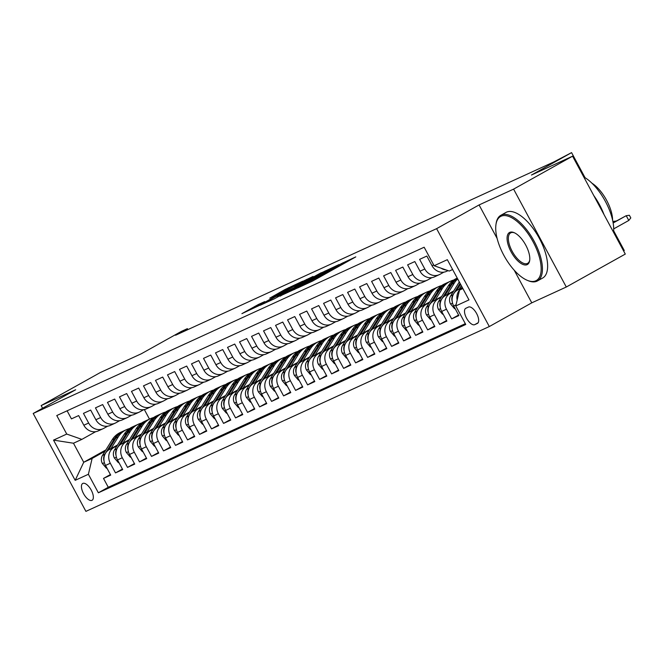 <?xml version="1.0" encoding="UTF-8"?>
<svg xmlns="http://www.w3.org/2000/svg" width="664" height="664" viewBox="0 0 664 664"><rect width="100%" height="100%" fill="white"/><g stroke="black" fill="none" stroke-linecap="round" stroke-linejoin="round"><path stroke-width="1" d="M297.455 288.06L312.678 281.021L355.788 256.885L340.532 264.006L342.267 263.459L337.719 266.206L297.455 288.06M91.956 500.349A9.62 4.216 -119.2 0 0 92.08 500.282A9.62 4.216 -119.2 0 0 91.159 489.982A9.62 4.216 -119.2 0 0 82.834 483.417A9.62 4.216 -119.2 0 0 82.701 483.483A9.62 4.216 -119.2 0 0 83.631 493.792A9.62 4.216 -119.2 0 0 91.956 500.349M258.512 304.427L241.903 313.649L259.591 305.34L302.693 281.204L285.014 289.512L269.75 298.161L292.5 286.798L265.06 302.12L254.959 307.308L264.745 301.597L258.512 304.427L258.811 304.975M514.226 270.223L531.781 302.834L566.301 287.014L513.596 189.124L572.576 156.189L531.457 175.03L571.571 152.629L553.768 161.966L175.578 335.237L187.373 328.655L181.372 331.402L141.258 353.804L100.139 372.637L41.151 405.579L42.587 408.236M513.596 189.124L479.076 204.944L436.605 228.657L33.2 413.473L75.671 389.76L41.151 405.579M279.976 296.003L296.235 288.549L339.346 264.413L321.666 272.721L280.075 296.185M274.415 298.783L260.23 305.257L303.34 281.121L313.068 276.456L294.741 286.757L297.547 285.703L321.293 272.68L274.415 298.783M572.576 156.189L625.289 254.08L566.301 287.014M110.407 474.544L103.501 478.404L110.705 475.1L105.501 465.447L110.307 463.248A12.027 10.807 -114.6 0 1 114.042 447.395L117.105 445.685M122.408 469.05L115.503 472.901L122.707 469.597L117.511 459.944L122.309 457.745A12.027 10.807 -114.6 0 1 126.052 441.892L129.107 440.182M134.418 463.547L127.513 467.398L134.717 464.103L129.513 454.442L134.319 452.242A12.027 10.807 -114.6 0 1 138.054 436.389L141.117 434.688M146.42 458.044L139.515 461.903L146.719 458.6L141.523 448.947L146.321 446.739A12.027 10.807 -114.6 0 1 150.064 430.886L153.118 429.185M158.43 452.541L151.525 456.4L158.729 453.097L153.525 443.444L158.331 441.245A12.027 10.807 -114.6 0 1 162.074 425.392L165.128 423.682M170.432 447.046L163.527 450.897L170.731 447.602L165.535 437.941L170.333 435.742A12.027 10.807 -114.6 0 1 174.076 419.889L177.13 418.179M182.442 441.543L175.537 445.395L182.741 442.099L177.537 432.438L182.343 430.239A12.027 10.807 -114.6 0 1 186.086 414.386L189.14 412.684M194.444 436.041L187.538 439.9L194.743 436.597L189.547 426.944L194.344 424.736A12.027 10.807 -114.6 0 1 198.088 408.891L201.142 407.181M206.454 430.538L199.549 434.397L206.753 431.094L201.549 421.441L206.355 419.241A12.027 10.807 -114.6 0 1 210.098 403.388L213.152 401.678M218.456 425.043L211.55 428.894L218.755 425.599L213.559 415.938L218.365 413.738A12.027 10.807 -114.6 0 1 222.1 397.885L225.154 396.184M230.466 419.54L223.561 423.4L230.765 420.096L225.561 410.435L230.367 408.236A12.027 10.807 -114.6 0 1 234.11 392.382L237.164 390.681M242.468 414.037L235.571 417.897L242.767 414.593L237.571 404.94L242.377 402.741A12.027 10.807 -114.6 0 1 246.112 386.888L249.166 385.178M254.478 408.543L247.572 412.394L254.777 409.09L249.573 399.438L254.378 397.238A12.027 10.807 -114.6 0 1 258.122 381.385L261.176 379.675M266.48 403.04L259.582 406.891L266.779 403.596L261.583 393.935L266.388 391.735A12.027 10.807 -114.6 0 1 270.123 375.882L273.178 374.181M278.49 397.537L271.584 401.396L278.789 398.093L273.593 388.432L278.39 386.232A12.027 10.807 -114.6 0 1 282.134 370.379L285.188 368.678M290.492 392.034L283.594 395.893L290.791 392.59L285.595 382.937L290.4 380.738A12.027 10.807 -114.6 0 1 294.135 364.885L297.19 363.175M302.502 386.539L295.596 390.39L302.801 387.087L297.605 377.434L302.402 375.235A12.027 10.807 -114.6 0 1 306.146 359.382L309.2 357.672M314.512 381.036L307.606 384.888L314.811 381.592L309.607 371.931L314.412 369.732A12.027 10.807 -114.6 0 1 318.147 353.879L321.202 352.177M326.514 375.533L319.608 379.393L326.812 376.09L321.617 366.437L326.414 364.229A12.027 10.807 -114.6 0 1 330.157 348.384L333.212 346.674M338.524 370.031L331.618 373.89L338.823 370.587L333.618 360.934L338.424 358.734A12.027 10.807 -114.6 0 1 342.159 342.881L345.214 341.171M350.526 364.536L343.62 368.387L350.824 365.092L345.629 355.431L350.426 353.231A12.027 10.807 -114.6 0 1 354.169 337.378L357.224 335.677M362.536 359.033L355.63 362.884L362.834 359.589L357.63 349.928L362.436 347.728A12.027 10.807 -114.6 0 1 366.171 331.875L369.226 330.174M374.537 353.53L367.632 357.39L374.836 354.086L369.64 344.433L374.438 342.234A12.027 10.807 -114.6 0 1 378.181 326.381L381.236 324.671M386.548 348.036L379.642 351.887L386.846 348.583L381.642 338.93L386.448 336.731A12.027 10.807 -114.6 0 1 390.183 320.878L393.237 319.168M398.549 342.533L391.644 346.384L398.848 343.089L393.652 333.428L398.45 331.228A12.027 10.807 -114.6 0 1 402.193 315.375L405.248 313.674M410.559 337.03L403.654 340.889L410.858 337.586L405.654 327.925L410.46 325.725A12.027 10.807 -114.6 0 1 414.195 309.872L417.249 308.171M422.561 331.527L415.656 335.386L422.86 332.083L417.664 322.43L422.462 320.231A12.027 10.807 -114.6 0 1 426.205 304.378L429.259 302.668M434.571 326.032L427.666 329.883L434.87 326.58L429.666 316.927L434.472 314.728A12.027 10.807 -114.6 0 1 438.207 298.875L441.261 297.165M446.573 320.529L439.668 324.381L446.872 321.086L441.676 311.424L446.474 309.225A12.027 10.807 -114.6 0 1 450.217 293.372L453.271 291.67M458.583 315.026L451.678 318.886L458.882 315.583L453.678 305.93A12.027 10.807 -114.6 0 1 457.421 290.077L462.235 287.379M448.075 270.638L446.474 271.377A12.027 10.807 -114.6 0 1 432.023 265.708L426.827 256.055L419.623 259.358L424.819 269.011A12.027 10.807 -114.6 0 0 439.269 274.672A12.027 10.807 -114.6 0 0 439.958 274.323L443.851 272.157M439.269 274.672L434.464 276.871A12.027 10.807 65.4 0 1 420.022 271.211L414.817 261.558L407.621 264.853L412.817 274.514A12.027 10.807 -114.6 0 0 427.267 280.175A12.027 10.807 -114.6 0 0 427.956 279.826L431.841 277.652M427.267 280.175L422.462 282.374A12.027 10.807 65.4 0 1 408.011 276.714L402.816 267.053L395.611 270.356L400.807 280.017A12.027 10.807 -114.6 0 0 415.257 285.678A12.027 10.807 -114.6 0 0 415.946 285.329L419.839 283.154M415.257 285.678L410.452 287.877A12.027 10.807 65.4 0 1 396.01 282.217L390.805 272.555L383.601 275.859L388.805 285.512A12.027 10.807 -114.6 0 0 403.255 291.172A12.027 10.807 -114.6 0 0 403.944 290.824L407.829 288.657M403.255 291.172L398.45 293.38A12.027 10.807 65.4 0 1 383.999 287.711L378.804 278.058L371.599 281.362L376.795 291.015A12.027 10.807 -114.6 0 0 391.245 296.675A12.027 10.807 -114.6 0 0 391.934 296.327L395.827 294.152M391.245 296.675L386.44 298.875A12.027 10.807 65.4 0 1 371.998 293.214L366.794 283.561L359.589 286.856L364.793 296.517A12.027 10.807 -114.6 0 0 379.235 302.178A12.027 10.807 -114.6 0 0 379.933 301.829L383.817 299.655M379.235 302.178L374.438 304.378A12.027 10.807 65.4 0 1 359.988 298.717L354.792 289.056L347.587 292.359L352.783 302.012A12.027 10.807 -114.6 0 0 367.233 307.681A12.027 10.807 -114.6 0 0 367.922 307.332L371.815 305.158M367.233 307.681L362.428 309.88A12.027 10.807 65.4 0 1 347.986 304.22L342.782 294.559L335.577 297.862L340.781 307.515A12.027 10.807 -114.6 0 0 355.223 313.176A12.027 10.807 -114.6 0 0 355.921 312.827L359.805 310.661M355.223 313.176L350.426 315.375A12.027 10.807 65.4 0 1 335.976 309.714L330.78 300.062L323.575 303.357L328.771 313.018A12.027 10.807 -114.6 0 0 343.222 318.678A12.027 10.807 -114.6 0 0 343.911 318.33L347.795 316.155M343.222 318.678L338.416 320.878A12.027 10.807 65.4 0 1 323.974 315.217L318.77 305.564L311.565 308.86L316.769 318.521A12.027 10.807 -114.6 0 0 331.212 324.181A12.027 10.807 -114.6 0 0 331.9 323.833L335.793 321.658M331.212 324.181L326.414 326.381A12.027 10.807 65.4 0 1 311.964 320.72L306.768 311.059L299.564 314.363L304.759 324.015A12.027 10.807 -114.6 0 0 319.21 329.684A12.027 10.807 -114.6 0 0 319.899 329.327L323.783 327.161M319.21 329.684L314.404 331.884A12.027 10.807 65.4 0 1 299.962 326.215L294.758 316.562L287.553 319.865L292.758 329.518A12.027 10.807 -114.6 0 0 307.2 335.179A12.027 10.807 -114.6 0 0 307.888 334.83L311.781 332.664M307.2 335.179L302.402 337.378A12.027 10.807 65.4 0 1 287.952 331.718L282.756 322.065L275.552 325.36L280.748 335.021A12.027 10.807 -114.6 0 0 295.198 340.682A12.027 10.807 -114.6 0 0 295.887 340.333L299.771 338.159M295.198 340.682L290.392 342.881A12.027 10.807 65.4 0 1 275.95 337.221L270.746 327.559L263.542 330.863L268.746 340.524A12.027 10.807 -114.6 0 0 283.188 346.185A12.027 10.807 -114.6 0 0 283.877 345.836L287.769 343.661M283.188 346.185L278.39 348.384A12.027 10.807 65.4 0 1 263.94 342.724L258.744 333.062L251.54 336.366L256.736 346.019A12.027 10.807 -114.6 0 0 271.186 351.688A12.027 10.807 -114.6 0 0 271.875 351.331L275.759 349.164M271.186 351.688L266.38 353.887A12.027 10.807 65.4 0 1 251.938 348.218L246.734 338.565L239.53 341.869L244.734 351.522A12.027 10.807 -114.6 0 0 259.176 357.182A12.027 10.807 -114.6 0 0 259.865 356.834L263.757 354.667M259.176 357.182L254.378 359.382A12.027 10.807 65.4 0 1 239.928 353.721L234.732 344.068L227.528 347.363L232.724 357.024A12.027 10.807 -114.6 0 0 247.174 362.685A12.027 10.807 -114.6 0 0 247.863 362.337L251.747 360.162M247.174 362.685L242.368 364.885A12.027 10.807 65.4 0 1 227.926 359.224L222.722 349.563L215.518 352.866L220.722 362.519A12.027 10.807 -114.6 0 0 235.164 368.188A12.027 10.807 -114.6 0 0 235.853 367.839L239.746 365.665M235.164 368.188L230.367 370.387A12.027 10.807 65.4 0 1 215.916 364.727L210.72 355.066L203.516 358.369L208.712 368.022A12.027 10.807 -114.6 0 0 223.162 373.683A12.027 10.807 -114.6 0 0 223.851 373.334L227.735 371.168M223.162 373.683L218.356 375.89A12.027 10.807 65.4 0 1 203.914 370.221L198.71 360.569L191.506 363.864L196.71 373.525A12.027 10.807 -114.6 0 0 211.152 379.185A12.027 10.807 -114.6 0 0 211.841 378.837L215.734 376.662M211.152 379.185L206.355 381.385A12.027 10.807 65.4 0 1 191.904 375.724L186.708 366.072L179.504 369.367L184.7 379.028A12.027 10.807 -114.6 0 0 199.15 384.688A12.027 10.807 -114.6 0 0 199.839 384.34L203.723 382.165M199.15 384.688L194.344 386.888A12.027 10.807 65.4 0 1 179.903 381.227L174.698 371.566L167.494 374.869L172.698 384.522A12.027 10.807 -114.6 0 0 187.14 390.191A12.027 10.807 -114.6 0 0 187.829 389.834L191.722 387.668M187.14 390.191L182.343 392.391A12.027 10.807 65.4 0 1 167.892 386.722L162.697 377.069L155.492 380.372L160.688 390.025A12.027 10.807 -114.6 0 0 175.138 395.686A12.027 10.807 -114.6 0 0 175.827 395.337L179.712 393.171M175.138 395.686L170.333 397.885A12.027 10.807 65.4 0 1 155.891 392.225L150.686 382.572L143.482 385.867L148.686 395.528A12.027 10.807 -114.6 0 0 163.128 401.189A12.027 10.807 -114.6 0 0 163.817 400.84L167.71 398.666M163.128 401.189L158.331 403.388A12.027 10.807 65.4 0 1 143.88 397.728L138.685 388.067L131.48 391.37L136.676 401.031A12.027 10.807 -114.6 0 0 151.126 406.692A12.027 10.807 -114.6 0 0 151.815 406.343L155.7 404.168M151.126 406.692L146.321 408.891A12.027 10.807 65.4 0 1 131.879 403.231L126.675 393.569L119.47 396.873L124.674 406.526A12.027 10.807 -114.6 0 0 139.116 412.195A12.027 10.807 -114.6 0 0 139.805 411.838L143.698 409.671M139.116 412.195L134.319 414.394A12.027 10.807 65.4 0 1 119.869 408.725L114.673 399.072L107.468 402.376L112.664 412.029A12.027 10.807 -114.6 0 0 127.114 417.689A12.027 10.807 -114.6 0 0 127.803 417.341L131.688 415.174M127.114 417.689L122.309 419.889A12.027 10.807 65.4 0 1 107.858 414.228L102.663 404.575L95.458 407.87L100.662 417.531A12.027 10.807 -114.6 0 0 115.104 423.192A12.027 10.807 -114.6 0 0 115.793 422.843L119.686 420.669M115.104 423.192L110.307 425.392A12.027 10.807 65.4 0 1 95.857 419.731L90.661 410.07L83.456 413.373L88.652 423.026A12.027 10.807 -114.6 0 0 103.103 428.695A12.027 10.807 -114.6 0 0 103.791 428.346L107.676 426.172M105.501 465.447A12.027 10.807 65.4 0 1 109.245 449.594L117.561 444.946M117.511 459.944A12.027 10.807 65.4 0 1 121.246 444.091L129.563 439.452M129.513 454.442A12.027 10.807 65.4 0 1 133.257 438.589L141.573 433.949M141.523 448.947A12.027 10.807 65.4 0 1 145.258 433.094L153.575 428.446M153.525 443.444A12.027 10.807 65.4 0 1 157.268 427.591L165.585 422.943M165.535 437.941A12.027 10.807 65.4 0 1 169.27 422.088L177.587 417.448M177.537 432.438A12.027 10.807 65.4 0 1 181.28 416.585L189.597 411.946M189.547 426.944A12.027 10.807 65.4 0 1 193.282 411.091L201.599 406.443M201.549 421.441A12.027 10.807 65.4 0 1 205.292 405.588L213.609 400.948M213.559 415.938A12.027 10.807 65.4 0 1 217.294 400.085L225.611 395.445M225.561 410.435A12.027 10.807 65.4 0 1 229.304 394.582L237.621 389.942M237.571 404.94A12.027 10.807 65.4 0 1 241.314 389.087L249.622 384.439M249.573 399.438A12.027 10.807 65.4 0 1 253.316 383.584L261.633 378.945M261.583 393.935A12.027 10.807 65.4 0 1 265.326 378.082L273.634 373.442M273.593 388.432A12.027 10.807 65.4 0 1 277.328 372.587L285.644 367.939M285.595 382.937A12.027 10.807 65.4 0 1 289.338 367.084L297.646 362.436M297.605 377.434A12.027 10.807 65.4 0 1 301.34 361.581L309.656 356.942M309.607 371.931A12.027 10.807 65.4 0 1 313.35 356.078L321.658 351.439M321.617 366.437A12.027 10.807 65.4 0 1 325.352 350.584L333.668 345.936M333.618 360.934A12.027 10.807 65.4 0 1 337.362 345.081L345.67 340.441M345.629 355.431A12.027 10.807 65.4 0 1 349.364 339.578L357.68 334.938M357.63 349.928A12.027 10.807 65.4 0 1 361.374 334.075L369.682 329.435M369.64 344.433A12.027 10.807 65.4 0 1 373.375 328.58L381.692 323.932M381.642 338.93A12.027 10.807 65.4 0 1 385.386 323.077L393.694 318.438M393.652 333.428A12.027 10.807 65.4 0 1 397.387 317.575L405.704 312.935M405.654 327.925A12.027 10.807 65.4 0 1 409.397 312.08L417.706 307.432M417.664 322.43A12.027 10.807 65.4 0 1 421.399 306.577L429.716 301.929M429.666 316.927A12.027 10.807 65.4 0 1 433.409 301.074L441.726 296.434M441.676 311.424A12.027 10.807 65.4 0 1 445.411 295.571L453.728 290.932M468.494 307.058L465.854 308.27A9.321 4.084 -119.2 0 0 465.721 308.337A9.321 4.084 -119.2 0 0 466.626 318.322A9.321 4.084 -119.2 0 0 474.685 324.671L477.325 323.459A9.321 4.084 -119.2 0 0 477.449 323.401A9.321 4.084 -119.2 0 0 476.553 313.416A9.321 4.084 -119.2 0 0 468.494 307.058M436.605 228.657L489.31 326.547L85.905 511.371L33.2 413.473M103.501 478.404L108.273 487.268L98.363 492.796L465.746 324.48L455.778 305.955L459.513 290.11L462.733 288.309M98.363 492.796L88.387 474.279L75.181 480.329L53.527 440.116L66.74 434.065L56.764 415.548L424.155 247.224L434.123 265.741L447.329 259.69L468.983 299.904L455.778 305.955M457.164 300.087A12.027 10.807 -114.6 0 1 462.219 287.869L462.434 287.753M446.332 270.032A12.027 10.807 -114.6 0 1 441.07 268.181M67.105 410.808L71.446 418.876L78.651 415.573L83.847 425.234A12.027 10.807 65.4 0 0 98.297 430.894L103.103 428.695M451.678 318.886L446.474 309.225M439.668 324.381L434.472 314.728M427.666 329.883L422.462 320.231M415.656 335.386L410.46 325.725M403.654 340.889L398.45 331.228M391.644 346.384L386.448 336.731M379.642 351.887L374.438 342.234M367.632 357.39L362.436 347.728M355.63 362.884L350.426 353.231M343.62 368.387L338.424 358.734M331.618 373.89L326.414 364.229M319.608 379.393L314.412 369.732M307.606 384.888L302.402 375.235M295.596 390.39L290.4 380.738M283.594 395.893L278.39 386.232M271.584 401.396L266.388 391.735M259.582 406.891L254.378 397.238M247.572 412.394L242.377 402.741M235.571 417.897L230.367 408.236M223.561 423.4L218.365 413.738M211.55 428.894L206.355 419.241M199.549 434.397L194.344 424.736M187.538 439.9L182.343 430.239M175.537 445.395L170.333 435.742M163.527 450.897L158.331 441.245M151.525 456.4L146.321 446.739M139.515 461.903L134.319 452.242M127.513 467.398L122.309 457.745M115.503 472.901L110.307 463.248M108.273 487.268L465.323 323.683M105.891 449.901L83.722 462.277L92.13 458.426L105.095 451.188M459.513 290.11L462.874 288.566M452.616 269.518L449.262 271.053L434.123 265.741M623.579 250.909L624.276 250.527L613.652 230.781M531.781 302.834L489.31 326.547M187.887 329.601L187.373 328.655M585.059 177.686L571.571 152.629M95.674 431.675L81.871 439.377L73.472 443.228L83.722 462.277L75.181 480.329M144.337 409.555L149.483 419.117M66.74 434.065L81.871 439.377M92.13 458.426L88.387 474.279M53.527 440.116L73.472 443.228M479.076 204.944L497.145 238.492M294.692 289.164L334.722 266.853L296.617 287.537L292.077 290.292L294.783 289.346M277.195 296.551L294.592 287.404L277.195 296.551M613.146 222.996L626.218 215.7L629.372 215.261L630.8 217.908L628.783 220.456L626.218 215.7L613.113 222.797M628.783 220.456L613.694 228.889M535.823 280.797A36.678 16.069 -119.2 0 0 533.084 241.804A36.678 16.069 -119.2 0 0 501.063 216.24A36.678 16.069 -119.2 0 0 495.991 224.374A36.678 16.069 -119.2 0 0 504.408 256.354A36.678 16.069 -119.2 0 0 527.216 280.299A36.678 16.069 -119.2 0 0 535.823 280.797M496.074 223.884A37.582 16.467 60.8 0 1 496.141 223.386A37.582 16.467 60.8 0 1 500.83 215.31A37.582 16.467 60.8 0 1 501.345 215.053A37.582 16.467 60.8 0 1 533.839 240.667A37.582 16.467 60.8 0 1 537.466 280.93A37.582 16.467 60.8 0 1 536.952 281.196A37.582 16.467 60.8 0 1 528.137 280.681A37.582 16.467 60.8 0 1 527.673 280.482M527.133 264.654A18.335 8.034 60.8 0 1 511.114 251.872A18.335 8.034 60.8 0 1 509.753 232.375A18.335 8.034 60.8 0 1 514.052 232.624A18.335 8.034 60.8 0 1 525.456 244.601A18.335 8.034 60.8 0 1 529.664 260.587A18.335 8.034 60.8 0 1 527.133 264.654M514.525 232.84A17.438 7.636 -119.2 0 0 510.882 232.773A17.438 7.636 -119.2 0 0 510.649 232.898A17.438 7.636 -119.2 0 0 512.334 251.581A17.438 7.636 -119.2 0 0 527.407 263.467A17.438 7.636 -119.2 0 0 527.648 263.342A17.438 7.636 -119.2 0 0 529.731 260.072M583.731 176.898A37.582 16.467 60.8 0 1 613.528 232.234M593.774 195.556A37.582 16.467 60.8 0 1 603.991 214.522M591.981 183.231A27.058 11.852 60.8 0 1 612.598 220.157M500.83 215.31L506.018 212.414A37.582 16.467 60.8 0 1 506.532 212.148A37.582 16.467 60.8 0 1 539.035 237.77A37.582 16.467 60.8 0 1 542.662 278.033L537.466 280.93M459.156 289.106L461.306 285.644M455.039 308.453L454.566 308.677L450.516 303.938A7.968 7.155 -114.6 0 1 450.657 295.878L459.305 281.943M456.608 290.575L460.542 284.242M460.069 283.345L452.939 294.833A7.968 7.155 65.4 0 0 452.018 300.742L452.192 301.273M614.623 221.959L614.208 221.195L612.955 221.901M616.557 220.88L612.93 221.784M447.154 294.6L454.35 283.005A22.999 20.659 -114.6 0 1 457.695 278.938M443.037 313.956L442.556 314.18L438.506 309.432A7.968 7.155 -114.6 0 1 438.647 301.381L448.349 285.752A22.999 20.659 -114.6 0 1 456.616 278.399L457.247 278.108M444.606 296.078L452.076 284.051A22.999 20.659 -114.6 0 1 457.396 278.382M457.288 278.191A22.999 20.659 65.4 0 0 450.632 284.707L440.929 300.336A7.968 7.155 65.4 0 0 440.008 306.245L440.182 306.776M435.144 300.103L442.349 288.5A22.999 20.659 -114.6 0 1 450.615 281.154A22.999 20.659 -114.6 0 1 453.736 280.042M431.027 319.459L430.554 319.674L426.504 314.935A7.968 7.155 -114.6 0 1 426.645 306.884L436.348 291.255A22.999 20.659 -114.6 0 1 444.606 283.901L446.889 282.856A22.999 20.659 65.4 0 0 438.63 290.209L428.927 305.838A7.968 7.155 65.4 0 0 428.006 311.748L428.18 312.279M432.596 301.581L440.066 289.546A22.999 20.659 -114.6 0 1 448.333 282.2L450.615 281.154M447.619 282.54A22.999 20.659 65.4 0 0 446.889 282.856M423.142 305.606L430.338 294.003A22.999 20.659 -114.6 0 1 438.605 286.649A22.999 20.659 -114.6 0 1 441.734 285.545M419.026 324.962L418.544 325.177L414.494 320.438A7.968 7.155 -114.6 0 1 414.635 312.379L424.337 296.758A22.999 20.659 -114.6 0 1 432.604 289.404L434.887 288.359A22.999 20.659 65.4 0 0 426.62 295.712L416.917 311.333A7.968 7.155 65.4 0 0 415.996 317.243L416.17 317.774M420.594 307.083L428.064 295.048A22.999 20.659 -114.6 0 1 436.323 287.695L438.605 286.649M435.609 288.043A22.999 20.659 65.4 0 0 434.887 288.359M411.132 311.101L418.337 299.505A22.999 20.659 -114.6 0 1 426.603 292.152A22.999 20.659 -114.6 0 1 429.724 291.048M407.015 330.456L406.542 330.68L402.492 325.941A7.968 7.155 -114.6 0 1 402.633 317.882L412.336 302.253A22.999 20.659 -114.6 0 1 420.594 294.907L422.877 293.861A22.999 20.659 65.4 0 0 414.61 301.207L404.916 316.836A7.968 7.155 65.4 0 0 403.994 322.745L404.168 323.277M408.584 312.578L416.054 300.551A22.999 20.659 -114.6 0 1 424.321 293.197L426.603 292.152M423.607 293.546A22.999 20.659 65.4 0 0 422.877 293.861M399.13 316.603L406.327 305.008A22.999 20.659 -114.6 0 1 414.593 297.655A22.999 20.659 -114.6 0 1 417.722 296.551M395.014 335.959L394.532 336.183L390.482 331.436A7.968 7.155 -114.6 0 1 390.623 323.385L400.326 307.756A22.999 20.659 -114.6 0 1 408.592 300.402L410.875 299.356A22.999 20.659 65.4 0 0 402.608 306.71L392.905 322.339A7.968 7.155 65.4 0 0 391.984 328.248L392.158 328.78M396.582 318.081L404.052 306.054A22.999 20.659 -114.6 0 1 412.311 298.7L414.593 297.655M411.597 299.041A22.999 20.659 65.4 0 0 410.875 299.356M387.12 322.106L394.325 310.503A22.999 20.659 -114.6 0 1 402.591 303.157A22.999 20.659 -114.6 0 1 405.712 302.045M383.003 341.462L382.53 341.678L378.48 336.938A7.968 7.155 -114.6 0 1 378.621 328.887L388.324 313.259A22.999 20.659 -114.6 0 1 396.582 305.905L398.865 304.859A22.999 20.659 65.4 0 0 390.598 312.213L380.904 327.842A7.968 7.155 65.4 0 0 379.982 333.743L380.157 334.274M384.572 323.584L392.042 311.549A22.999 20.659 -114.6 0 1 400.309 304.203L402.591 303.157M399.595 304.544A22.999 20.659 65.4 0 0 398.865 304.859M375.118 327.609L382.315 316.006A22.999 20.659 -114.6 0 1 390.581 308.652A22.999 20.659 -114.6 0 1 393.711 307.548M371.002 346.965L370.52 347.181L366.47 342.441A7.968 7.155 -114.6 0 1 366.611 334.382L376.314 318.753A22.999 20.659 -114.6 0 1 384.58 311.408L386.863 310.362A22.999 20.659 65.4 0 0 378.596 317.716L368.893 333.336A7.968 7.155 65.4 0 0 367.972 339.246L368.147 339.777M372.57 329.087L380.04 317.052A22.999 20.659 -114.6 0 1 388.299 309.698L390.581 308.652M387.585 310.046A22.999 20.659 65.4 0 0 386.863 310.362M363.108 333.104L370.313 321.509A22.999 20.659 -114.6 0 1 378.58 314.155A22.999 20.659 -114.6 0 1 381.7 313.051M358.992 352.459L358.518 352.684L354.468 347.936A7.968 7.155 -114.6 0 1 354.609 339.885L364.312 324.256A22.999 20.659 -114.6 0 1 372.57 316.902L374.853 315.865A22.999 20.659 65.4 0 0 366.586 323.21L356.892 338.839A7.968 7.155 65.4 0 0 355.97 344.749L356.145 345.28M360.56 334.581L368.03 322.555A22.999 20.659 -114.6 0 1 376.297 315.201L378.58 314.155M375.583 315.549A22.999 20.659 65.4 0 0 374.853 315.865M351.107 338.607L358.303 327.012A22.999 20.659 -114.6 0 1 366.569 319.658A22.999 20.659 -114.6 0 1 369.699 318.546M346.99 357.962L346.508 358.186L342.458 353.439A7.968 7.155 -114.6 0 1 342.599 345.388L352.302 329.759A22.999 20.659 -114.6 0 1 360.569 322.405L362.851 321.359A22.999 20.659 65.4 0 0 354.584 328.713L344.882 344.342A7.968 7.155 65.4 0 0 343.96 350.252L344.135 350.783M348.558 340.084L356.02 328.049A22.999 20.659 -114.6 0 1 364.287 320.704L366.569 319.658M363.573 321.044A22.999 20.659 65.4 0 0 362.851 321.359M339.096 344.11L346.301 332.506A22.999 20.659 -114.6 0 1 354.568 325.161A22.999 20.659 -114.6 0 1 357.688 324.049M334.98 363.465L334.498 363.681L330.456 358.942A7.968 7.155 -114.6 0 1 330.597 350.882L340.3 335.262A22.999 20.659 -114.6 0 1 348.558 327.908L350.841 326.862A22.999 20.659 65.4 0 0 342.574 334.216L332.88 349.845A7.968 7.155 65.4 0 0 331.958 355.746L332.133 356.277M336.548 345.587L344.018 333.552A22.999 20.659 -114.6 0 1 352.285 326.198L354.568 325.161M351.571 326.547A22.999 20.659 65.4 0 0 350.841 326.862M327.095 349.613L334.291 338.009A22.999 20.659 -114.6 0 1 342.558 330.655A22.999 20.659 -114.6 0 1 345.678 329.551M322.978 368.968L322.496 369.184L318.446 364.445A7.968 7.155 -114.6 0 1 318.587 356.385L328.29 340.757A22.999 20.659 -114.6 0 1 336.557 333.411L338.839 332.365A22.999 20.659 65.4 0 0 330.572 339.711L320.87 355.34A7.968 7.155 65.4 0 0 319.948 361.249L320.123 361.78M324.547 351.082L332.008 339.055A22.999 20.659 -114.6 0 1 340.275 331.701L342.558 330.655M339.561 332.05A22.999 20.659 65.4 0 0 338.839 332.365M315.085 355.107L322.289 343.512A22.999 20.659 -114.6 0 1 330.547 336.158A22.999 20.659 -114.6 0 1 333.677 335.054M310.968 374.463L310.486 374.687L306.444 369.939A7.968 7.155 -114.6 0 1 306.585 361.888L316.288 346.259A22.999 20.659 -114.6 0 1 324.547 338.906L326.829 337.86A22.999 20.659 65.4 0 0 318.562 345.214L308.868 360.842A7.968 7.155 65.4 0 0 307.947 366.752L308.121 367.283M312.536 356.585L320.007 344.558A22.999 20.659 -114.6 0 1 328.273 337.204L330.547 336.158M327.559 337.553A22.999 20.659 65.4 0 0 326.829 337.86M303.083 360.61L310.279 349.007A22.999 20.659 -114.6 0 1 318.546 341.661A22.999 20.659 -114.6 0 1 321.666 340.549M298.966 379.966L298.485 380.181L294.434 375.442A7.968 7.155 -114.6 0 1 294.575 367.391L304.278 351.762A22.999 20.659 -114.6 0 1 312.545 344.408L314.827 343.363A22.999 20.659 65.4 0 0 306.56 350.716L296.858 366.345A7.968 7.155 65.4 0 0 295.936 372.255L296.111 372.786M300.535 362.087L307.996 350.053A22.999 20.659 -114.6 0 1 316.263 342.707L318.546 341.661M315.549 343.047A22.999 20.659 65.4 0 0 314.827 343.363M291.073 366.113L298.277 354.51A22.999 20.659 -114.6 0 1 306.536 347.156A22.999 20.659 -114.6 0 1 309.665 346.052M286.956 385.469L286.474 385.684L282.432 380.945A7.968 7.155 -114.6 0 1 282.573 372.886L292.276 357.265A22.999 20.659 -114.6 0 1 300.535 349.911L302.817 348.866A22.999 20.659 65.4 0 0 294.55 356.219L284.856 371.84A7.968 7.155 65.4 0 0 283.935 377.75L284.109 378.281M288.525 367.59L295.995 355.555A22.999 20.659 -114.6 0 1 304.261 348.202L306.536 347.156M303.548 348.55A22.999 20.659 65.4 0 0 302.817 348.866M279.071 371.608L286.267 360.012A22.999 20.659 -114.6 0 1 294.534 352.659A22.999 20.659 -114.6 0 1 297.655 351.555M274.954 390.963L274.473 391.187L270.422 386.448A7.968 7.155 -114.6 0 1 270.563 378.389L280.266 362.76A22.999 20.659 -114.6 0 1 288.533 355.414L290.815 354.368A22.999 20.659 65.4 0 0 282.549 361.714L272.846 377.343A7.968 7.155 65.4 0 0 271.925 383.252L272.099 383.784M276.523 373.085L283.984 361.058A22.999 20.659 -114.6 0 1 292.251 353.704L294.534 352.659M291.537 354.053A22.999 20.659 65.4 0 0 290.815 354.368M267.061 377.111L274.265 365.515A22.999 20.659 -114.6 0 1 282.524 358.162A22.999 20.659 -114.6 0 1 285.653 357.058M262.944 396.466L262.463 396.69L258.421 391.943A7.968 7.155 -114.6 0 1 258.562 383.892L268.256 368.263A22.999 20.659 -114.6 0 1 276.523 360.909L278.805 359.863A22.999 20.659 65.4 0 0 270.538 367.217L260.844 382.846A7.968 7.155 65.4 0 0 259.923 388.755L260.097 389.287M264.513 378.588L271.983 366.561A22.999 20.659 -114.6 0 1 280.249 359.207L282.524 358.162M279.536 359.548A22.999 20.659 65.4 0 0 278.805 359.863M255.059 382.613L262.255 371.01A22.999 20.659 -114.6 0 1 270.522 363.664A22.999 20.659 -114.6 0 1 273.643 362.552M250.942 401.969L250.461 402.185L246.41 397.445A7.968 7.155 -114.6 0 1 246.552 389.394L256.254 373.766A22.999 20.659 -114.6 0 1 264.521 366.412L266.803 365.366A22.999 20.659 65.4 0 0 258.537 372.72L248.834 388.349A7.968 7.155 65.4 0 0 247.913 394.25L248.087 394.781M252.511 384.091L259.973 372.056A22.999 20.659 -114.6 0 1 268.239 364.71L270.522 363.664M267.526 365.051A22.999 20.659 65.4 0 0 266.803 365.366M243.049 388.116L250.253 376.513A22.999 20.659 -114.6 0 1 258.512 369.159A22.999 20.659 -114.6 0 1 261.641 368.055M238.932 407.472L238.451 407.688L234.409 402.948A7.968 7.155 -114.6 0 1 234.55 394.889L244.244 379.26A22.999 20.659 -114.6 0 1 252.511 371.915L254.793 370.869A22.999 20.659 65.4 0 0 246.527 378.223L236.824 393.843A7.968 7.155 65.4 0 0 235.911 399.753L236.085 400.284M240.501 389.594L247.971 377.559A22.999 20.659 -114.6 0 1 256.238 370.205L258.512 369.159M255.524 370.553A22.999 20.659 65.4 0 0 254.793 370.869M231.047 393.611L238.243 382.016A22.999 20.659 -114.6 0 1 246.51 374.662A22.999 20.659 -114.6 0 1 249.631 373.558M226.93 412.966L226.449 413.191L222.398 408.443A7.968 7.155 -114.6 0 1 222.54 400.392L232.242 384.763A22.999 20.659 -114.6 0 1 240.509 377.409L242.783 376.372A22.999 20.659 65.4 0 0 234.525 383.717L224.822 399.346A7.968 7.155 65.4 0 0 223.901 405.256L224.075 405.787M228.499 395.088L235.961 383.062A22.999 20.659 -114.6 0 1 244.227 375.708L246.51 374.662M243.514 376.056A22.999 20.659 65.4 0 0 242.783 376.372M219.037 399.114L226.241 387.519A22.999 20.659 -114.6 0 1 234.5 380.165A22.999 20.659 -114.6 0 1 237.629 379.061M214.92 418.469L214.439 418.693L210.397 413.946A7.968 7.155 -114.6 0 1 210.538 405.895L220.232 390.266A22.999 20.659 -114.6 0 1 228.499 382.912L230.781 381.866A22.999 20.659 65.4 0 0 222.515 389.22L212.812 404.849A7.968 7.155 65.4 0 0 211.899 410.759L212.073 411.29M216.489 400.591L223.959 388.556A22.999 20.659 -114.6 0 1 232.226 381.211L234.5 380.165M231.512 381.551A22.999 20.659 65.4 0 0 230.781 381.866M207.035 404.617L214.231 393.013A22.999 20.659 -114.6 0 1 222.498 385.668A22.999 20.659 -114.6 0 1 225.619 384.556M202.918 423.972L202.437 424.188L198.387 419.449A7.968 7.155 -114.6 0 1 198.528 411.398L208.23 395.769A22.999 20.659 -114.6 0 1 216.497 388.415L218.771 387.369A22.999 20.659 65.4 0 0 210.513 394.723L200.81 410.352A7.968 7.155 65.4 0 0 199.889 416.253L200.063 416.784M204.479 406.094L211.949 394.059A22.999 20.659 -114.6 0 1 220.216 386.705L222.498 385.668M219.502 387.054A22.999 20.659 65.4 0 0 218.771 387.369M195.025 410.12L202.23 398.516A22.999 20.659 -114.6 0 1 210.488 391.162A22.999 20.659 -114.6 0 1 213.617 390.058M190.908 429.475L190.427 429.691L186.385 424.952A7.968 7.155 -114.6 0 1 186.526 416.892L196.22 401.263A22.999 20.659 -114.6 0 1 204.487 393.918L206.77 392.872A22.999 20.659 65.4 0 0 198.503 400.218L188.8 415.847A7.968 7.155 65.4 0 0 187.887 421.756L188.061 422.287M192.477 411.597L199.947 399.562A22.999 20.659 -114.6 0 1 208.214 392.208L210.488 391.162M207.5 392.557A22.999 20.659 65.4 0 0 206.77 392.872M183.023 415.614L190.219 404.019A22.999 20.659 -114.6 0 1 198.486 396.665A22.999 20.659 -114.6 0 1 201.607 395.561M178.906 434.97L178.425 435.194L174.375 430.446A7.968 7.155 -114.6 0 1 174.516 422.395L184.218 406.766A22.999 20.659 -114.6 0 1 192.485 399.413L194.76 398.367A22.999 20.659 65.4 0 0 186.501 405.721L176.798 421.349A7.968 7.155 65.4 0 0 175.877 427.259L176.051 427.79M180.467 417.092L187.937 405.065A22.999 20.659 -114.6 0 1 196.204 397.711L198.486 396.665M195.49 398.06A22.999 20.659 65.4 0 0 194.76 398.367M171.013 421.117L178.218 409.514A22.999 20.659 -114.6 0 1 186.476 402.168A22.999 20.659 -114.6 0 1 189.605 401.056M166.896 440.473L166.415 440.689L162.365 435.949A7.968 7.155 -114.6 0 1 162.514 427.898L172.208 412.269A22.999 20.659 -114.6 0 1 180.475 404.916L182.758 403.87A22.999 20.659 65.4 0 0 174.491 411.223L164.788 426.852A7.968 7.155 65.4 0 0 163.875 432.762L164.041 433.293M168.465 422.594L175.935 410.559A22.999 20.659 -114.6 0 1 184.194 403.214L186.476 402.168M183.488 403.554A22.999 20.659 65.4 0 0 182.758 403.87M159.011 426.62L166.207 415.017A22.999 20.659 -114.6 0 1 174.474 407.663A22.999 20.659 -114.6 0 1 177.595 406.559M154.895 445.976L154.413 446.191L150.363 441.452A7.968 7.155 -114.6 0 1 150.504 433.393L160.207 417.772A22.999 20.659 -114.6 0 1 168.473 410.418L170.748 409.373A22.999 20.659 65.4 0 0 162.489 416.726L152.786 432.355A7.968 7.155 65.4 0 0 151.865 438.257L152.039 438.788M156.455 428.097L163.925 416.062A22.999 20.659 -114.6 0 1 172.192 408.709L174.474 407.663M171.478 409.057A22.999 20.659 65.4 0 0 170.748 409.373M147.001 432.115L154.206 420.519A22.999 20.659 -114.6 0 1 162.464 413.166A22.999 20.659 -114.6 0 1 165.593 412.062M142.885 451.47L142.403 451.694L138.353 446.955A7.968 7.155 -114.6 0 1 138.502 438.896L148.197 423.267A22.999 20.659 -114.6 0 1 156.463 415.921L158.746 414.875A22.999 20.659 65.4 0 0 150.479 422.221L140.776 437.85A7.968 7.155 65.4 0 0 139.863 443.759L140.029 444.291M144.453 433.592L151.923 421.565A22.999 20.659 -114.6 0 1 160.182 414.212L162.464 413.166M159.476 414.56A22.999 20.659 65.4 0 0 158.746 414.875M135 437.618L142.196 426.022A22.999 20.659 -114.6 0 1 150.462 418.669A22.999 20.659 -114.6 0 1 153.583 417.565M130.883 456.973L130.401 457.197L126.351 452.45A7.968 7.155 -114.6 0 1 126.492 444.399L136.195 428.77A22.999 20.659 -114.6 0 1 144.462 421.416L146.736 420.37A22.999 20.659 65.4 0 0 138.477 427.724L128.774 443.353A7.968 7.155 65.4 0 0 127.853 449.262L128.028 449.794M132.443 439.095L139.913 427.068A22.999 20.659 -114.6 0 1 148.18 419.714L150.462 418.669M147.466 420.055A22.999 20.659 65.4 0 0 146.736 420.37M122.989 443.12L130.194 431.517A22.999 20.659 -114.6 0 1 138.452 424.171A22.999 20.659 -114.6 0 1 141.581 423.059M118.873 462.476L118.391 462.692L114.341 457.952A7.968 7.155 -114.6 0 1 114.482 449.901L124.185 434.273A22.999 20.659 -114.6 0 1 132.451 426.919L134.734 425.873A22.999 20.659 65.4 0 0 126.467 433.227L116.764 448.856A7.968 7.155 65.4 0 0 115.851 454.765L116.017 455.296M120.441 444.598L127.911 432.563A22.999 20.659 -114.6 0 1 136.17 425.217L138.452 424.171M135.456 425.558A22.999 20.659 65.4 0 0 134.734 425.873M110.979 448.623L118.184 437.02A22.999 20.659 -114.6 0 1 126.45 429.666A22.999 20.659 -114.6 0 1 129.571 428.562M106.862 467.979L106.389 468.195L102.339 463.455A7.968 7.155 -114.6 0 1 102.48 455.396L112.183 439.767A22.999 20.659 -114.6 0 1 120.441 432.422L122.724 431.376A22.999 20.659 65.4 0 0 114.465 438.73L104.763 454.35A7.968 7.155 65.4 0 0 103.841 460.26L104.016 460.791M108.431 450.101L115.901 438.066A22.999 20.659 -114.6 0 1 124.168 430.712L126.45 429.666M123.454 431.06A22.999 20.659 65.4 0 0 122.724 431.376M109.245 449.594L114.042 447.395M121.246 444.091L126.052 441.892M133.257 438.589L138.054 436.389M145.258 433.094L150.064 430.886M157.268 427.591L162.074 425.392M169.27 422.088L174.076 419.889M181.28 416.585L186.086 414.386M193.282 411.091L198.088 408.891M205.292 405.588L210.098 403.388M217.294 400.085L222.1 397.885M229.304 394.582L234.11 392.382M241.314 389.087L246.112 386.888M253.316 383.584L258.122 381.385M265.326 378.082L270.123 375.882M277.328 372.587L282.134 370.379M289.338 367.084L294.135 364.885M301.34 361.581L306.146 359.382M313.35 356.078L318.147 353.879M325.352 350.584L330.157 348.384M337.362 345.081L342.159 342.881M349.364 339.578L354.169 337.378M361.374 334.075L366.171 331.875M373.375 328.58L378.181 326.381M385.386 323.077L390.183 320.878M397.387 317.575L402.193 315.375M409.397 312.08L414.195 309.872M421.399 306.577L426.205 304.378M433.409 301.074L438.207 298.875M445.411 295.571L450.217 293.372M457.421 290.077L462.219 287.869M432.023 265.708L433.692 264.944M83.847 425.234L88.652 423.026M95.857 419.731L100.662 417.531M107.858 414.228L112.664 412.029M119.869 408.725L124.674 406.526M131.879 403.231L136.676 401.031M143.88 397.728L148.686 395.528M155.891 392.225L160.688 390.025M167.892 386.722L172.698 384.522M179.903 381.227L184.7 379.028M191.904 375.724L196.71 373.525M203.914 370.221L208.712 368.022M215.916 364.727L220.722 362.519M227.926 359.224L232.724 357.024M239.928 353.721L244.734 351.522M251.938 348.218L256.736 346.019M263.94 342.724L268.746 340.524M275.95 337.221L280.748 335.021M287.952 331.718L292.758 329.518M299.962 326.215L304.759 324.015M311.964 320.72L316.769 318.521M323.974 315.217L328.771 313.018M335.976 309.714L340.781 307.515M347.986 304.22L352.783 302.012M359.988 298.717L364.793 296.517M371.998 293.214L376.795 291.015M383.999 287.711L388.805 285.512M396.01 282.217L400.807 280.017M408.011 276.714L412.817 274.514M420.022 271.211L424.819 269.011M453.678 305.93L456.035 304.842M478.138 322.745L474.685 324.671M313.051 280.814L312.711 280.166M316.529 278.872L316.18 278.233M322.015 275.809L321.442 274.755M323.567 274.938L323.061 274.008M334.59 268.787L334.249 268.14M338.067 266.845L337.719 266.206M343.554 263.782L342.981 262.728M322.007 273.369L321.666 272.721M325.468 271.476L325.161 270.895M303.68 281.76L303.34 281.121M307.125 279.834L306.834 279.287M285.354 290.16L285.014 289.512M288.815 288.251L288.508 287.686M255.399 306.967L255.017 306.262M450.615 304.054L452.566 303.157M450.657 295.878L452.939 294.833M438.605 309.557L440.564 308.66M452.076 284.051L454.35 283.005M448.349 285.752L450.632 284.707M438.647 301.381L440.929 300.336M426.603 315.051L428.554 314.163M440.066 289.546L442.349 288.5M436.348 291.255L438.63 290.209M426.645 306.884L428.927 305.838M414.593 320.554L416.552 319.658M428.064 295.048L430.338 294.003M424.337 296.758L426.62 295.712M414.635 312.379L416.917 311.333M402.591 326.057L404.542 325.161M416.054 300.551L418.337 299.505M412.336 302.253L414.61 301.207M402.633 317.882L404.916 316.836M390.581 331.56L392.54 330.664M404.052 306.054L406.327 305.008M400.326 307.756L402.608 306.71M390.623 323.385L392.905 322.339M378.58 337.055L380.53 336.167M392.042 311.549L394.325 310.503M388.324 313.259L390.598 312.213M378.621 328.887L380.904 327.842M366.569 342.558L368.528 341.661M380.04 317.052L382.315 316.006M376.314 318.753L378.596 317.716M366.611 334.382L368.893 333.336M354.568 348.06L356.518 347.164M368.03 322.555L370.313 321.509M364.312 324.256L366.586 323.21M354.609 339.885L356.892 338.839M342.558 353.563L344.516 352.667M356.02 328.049L358.303 327.012M352.302 329.759L354.584 328.713M342.599 345.388L344.882 344.342M330.556 359.058L332.506 358.162M344.018 333.552L346.301 332.506M340.3 335.262L342.574 334.216M330.597 350.882L332.88 349.845M318.546 364.561L320.504 363.664M332.008 339.055L334.291 338.009M328.29 340.757L330.572 339.711M318.587 356.385L320.87 355.34M306.544 370.064L308.494 369.167M320.007 344.558L322.289 343.512M316.288 346.259L318.562 345.214M306.585 361.888L308.868 360.842M294.534 375.558L296.493 374.67M307.996 350.053L310.279 349.007M304.278 351.762L306.56 350.716M294.575 367.391L296.858 366.345M282.532 381.061L284.482 380.165M295.995 355.555L298.277 354.51M292.276 357.265L294.55 356.219M282.573 372.886L284.856 371.84M270.522 386.564L272.481 385.668M283.984 361.058L286.267 360.012M280.266 362.76L282.549 361.714M270.563 378.389L272.846 377.343M258.52 392.067L260.471 391.171M271.983 366.561L274.265 365.515M268.256 368.263L270.538 367.217M258.562 383.892L260.844 382.846M246.51 397.562L248.46 396.674M259.973 372.056L262.255 371.01M256.254 373.766L258.537 372.72M246.552 389.394L248.834 388.349M234.508 403.065L236.459 402.168M247.971 377.559L250.253 376.513M244.244 379.26L246.527 378.223M234.55 394.889L236.824 393.843M222.498 408.567L224.449 407.671M235.961 383.062L238.243 382.016M232.242 384.763L234.525 383.717M222.54 400.392L224.822 399.346M210.496 414.07L212.447 413.174M223.959 388.556L226.241 387.519M220.232 390.266L222.515 389.22M210.538 405.895L212.812 404.849M198.486 419.565L200.437 418.669M211.949 394.059L214.231 393.013M208.23 395.769L210.513 394.723M198.528 411.398L200.81 410.352M186.484 425.068L188.435 424.171M199.947 399.562L202.23 398.516M196.22 401.263L198.503 400.218M186.526 416.892L188.8 415.847M174.474 430.571L176.425 429.674M187.937 405.065L190.219 404.019M184.218 406.766L186.501 405.721M174.516 422.395L176.798 421.349M162.472 436.065L164.423 435.177M175.935 410.559L178.218 409.514M172.208 412.269L174.491 411.223M162.514 427.898L164.788 426.852M150.462 441.568L152.413 440.672M163.925 416.062L166.207 415.017M160.207 417.772L162.489 416.726M150.504 433.393L152.786 432.355M138.461 447.071L140.411 446.175M151.923 421.565L154.206 420.519M148.197 423.267L150.479 422.221M138.502 438.896L140.776 437.85M126.45 452.574L128.401 451.678M139.913 427.068L142.196 426.022M136.195 428.77L138.477 427.724M126.492 444.399L128.774 443.353M114.44 458.069L116.399 457.181M127.911 432.563L130.194 431.517M124.185 434.273L126.467 433.227M114.482 449.901L116.764 448.856M102.439 463.572L104.389 462.675M115.901 438.066L118.184 437.02M112.183 439.767L114.465 438.73M102.48 455.396L104.763 454.35M321.16 276.282L320.72 275.477M342.699 264.255L342.267 263.459M527.216 280.299L528.137 280.681M495.991 224.374L496.141 223.386"/></g></svg>
